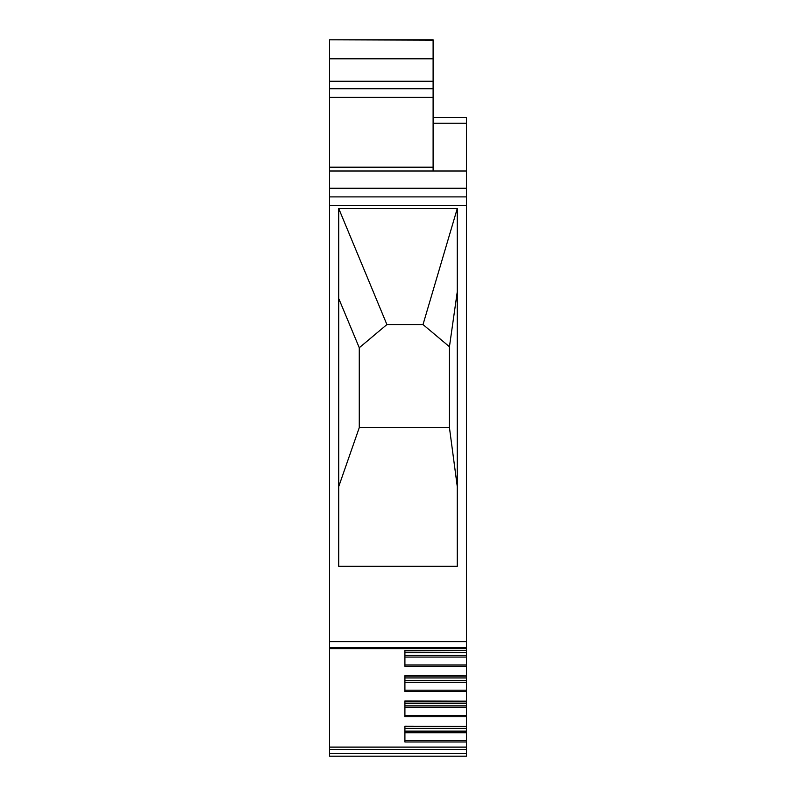 <?xml version="1.0" encoding="UTF-8"?>
<svg xmlns="http://www.w3.org/2000/svg" width="796" height="796" viewBox="0 0 796 796"><rect width="100%" height="100%" fill="white"/><g stroke="black" fill="none" stroke-linecap="round" stroke-linejoin="round"><path stroke-width="1.19" d="M433.104 117.48L466.476 117.48L466.476 123.241L433.104 123.241M433.104 40.178L329.524 39.8L433.104 39.8L433.104 97.341L329.524 97.341L329.524 188.254L466.476 188.254L466.476 123.241M329.524 40.178L329.524 58.795L433.104 58.795M433.104 81.232L329.524 81.232L329.524 58.795M329.524 81.232L329.524 88.714L433.104 88.714M329.524 97.341L329.524 88.714M433.104 97.341L433.104 171.001L329.524 171.001M466.476 171.001L433.104 171.001M329.524 188.254L329.524 647.795L466.476 647.795L466.476 650.511L404.905 650.511L404.905 666.292L466.476 666.292L466.476 652.7L404.905 652.7L404.905 650.839L466.476 650.511M466.476 188.254L466.476 196.891L329.524 196.891M466.476 196.891L466.476 647.795M338.728 208.532L457.272 208.532L457.272 566.314L338.728 566.314L338.728 208.532L386.906 324.559L423.014 324.559L449.441 346.738L457.272 291.774M329.524 647.795L329.524 747.106L466.476 747.106L466.476 740.638L404.905 740.638M466.476 703.157L466.476 701.296L404.905 701.296L404.905 703.157L466.476 703.157L466.476 726.4L404.905 726.191L404.905 741.971L466.476 741.971M466.476 677.933L466.476 676.063L404.905 676.063L404.905 677.933L466.476 677.933L466.476 701.177L404.905 700.958L404.905 716.748L466.476 716.748M466.476 666.292L466.476 675.943L404.905 675.734L404.905 691.525L466.476 691.525M466.476 747.106L466.476 749.543L329.524 749.543L329.524 747.106M466.476 749.543L466.476 756.2L329.524 756.2L329.524 753.633L466.476 753.633M329.524 749.543L329.524 753.633M466.476 650.72L466.476 652.7M466.476 655.446L404.905 655.446M466.476 657.078L404.905 657.078M466.476 680.68L404.905 680.68M466.476 682.301L404.905 682.301M466.476 705.903L404.905 705.903M466.476 707.535L404.905 707.535M466.476 728.39L404.905 728.39L404.905 726.519L466.476 726.519L466.476 731.136L404.905 731.136M466.476 731.136L466.476 732.758L404.905 732.758M466.476 732.758L466.476 740.638M457.272 208.532L423.014 324.559M457.272 486.575L449.441 427.631L359.275 427.631L359.275 347.752L386.906 324.559M338.728 486.575L359.275 427.631M449.441 427.631L449.441 346.738M338.728 298.49L359.275 347.752M433.104 167.19L329.524 167.19M329.524 205.517L466.476 205.517M466.476 641.656L329.524 641.656M466.476 664.958L404.905 664.958M466.476 690.182L404.905 690.182M466.476 715.415L404.905 715.415M329.524 648.66L466.476 648.66"/></g></svg>
